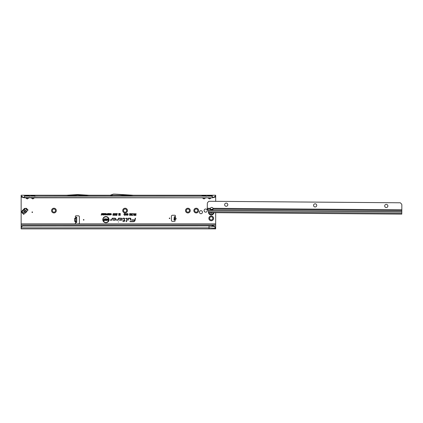 <?xml version="1.0" encoding="UTF-8"?>
<svg xmlns="http://www.w3.org/2000/svg" width="423" height="423" viewBox="0 0 423 423"><rect width="100%" height="100%" fill="white"/><g stroke="black" fill="none" stroke-linecap="round" stroke-linejoin="round"><path stroke-width="0.63" d="M51.58 210.585A2.364 2.364 0 0 1 53.943 208.222A2.364 2.364 0 0 1 56.301 210.585A2.364 2.364 0 0 1 53.943 212.943A2.364 2.364 0 0 1 51.58 210.585M55.524 210.585A1.586 1.586 0 0 0 53.943 208.999A1.586 1.586 0 0 0 52.357 210.585A1.586 1.586 0 0 0 53.943 212.166A1.586 1.586 0 0 0 55.524 210.585M122.723 210.585A2.364 2.364 0 0 1 125.081 208.222A2.364 2.364 0 0 1 127.445 210.585A2.364 2.364 0 0 1 125.081 212.943A2.364 2.364 0 0 1 122.723 210.585M126.667 210.585A1.586 1.586 0 0 0 125.081 208.999A1.586 1.586 0 0 0 123.5 210.585A1.586 1.586 0 0 0 125.081 212.166A1.586 1.586 0 0 0 126.667 210.585M185.528 210.585A2.364 2.364 0 0 1 187.886 208.222A2.364 2.364 0 0 1 190.25 210.585A2.364 2.364 0 0 1 187.886 212.943A2.364 2.364 0 0 1 185.528 210.585M189.472 210.585A1.586 1.586 0 0 0 187.886 208.999A1.586 1.586 0 0 0 186.305 210.585A1.586 1.586 0 0 0 187.886 212.166A1.586 1.586 0 0 0 189.472 210.585M193.861 210.585A2.364 2.364 0 0 1 196.224 208.222A2.364 2.364 0 0 1 198.588 210.585A2.364 2.364 0 0 1 196.224 212.943A2.364 2.364 0 0 1 193.861 210.585M197.811 210.585A1.586 1.586 0 0 0 196.224 208.999A1.586 1.586 0 0 0 194.638 210.585A1.586 1.586 0 0 0 196.224 212.166A1.586 1.586 0 0 0 197.811 210.585M208.867 218.363A2.364 2.364 0 0 1 211.23 216A2.364 2.364 0 0 1 213.594 218.363A2.364 2.364 0 0 1 211.23 220.727A2.364 2.364 0 0 1 208.867 218.363M212.817 218.363A1.586 1.586 0 0 0 211.23 216.782A1.586 1.586 0 0 0 209.649 218.363A1.586 1.586 0 0 0 211.23 219.949A1.586 1.586 0 0 0 212.817 218.363M207.259 210.585A1.586 1.586 0 0 0 205.673 208.999A1.586 1.586 0 0 0 204.087 210.585A1.586 1.586 0 0 0 205.673 212.166A1.586 1.586 0 0 0 207.259 210.585M22.001 212.684L21.626 211.934L22.075 210.881L22.377 211.177L21.964 211.902L23.974 214.096L23.693 214.376L22.001 212.684L24.502 212.214A1.169 0.709 -95 0 1 24.455 210.998L24.862 208.698L22.377 211.177L24.455 210.998M32.545 212.193A0.28 0.28 0 0 0 32.264 211.918A0.28 0.28 0 0 0 31.989 212.193A0.28 0.28 0 0 0 32.264 212.473A0.28 0.28 0 0 0 32.545 212.193M202.464 212.193A1.512 1.512 0 0 0 200.946 210.68A1.512 1.512 0 0 0 199.434 212.193A1.512 1.512 0 0 0 200.946 213.71A1.512 1.512 0 0 0 202.464 212.193M175.037 217.549L175.312 216.349A0.693 0.693 0 0 0 174.741 215.254L172.494 215.254A1.11 1.11 0 0 0 171.378 216.365L171.378 220.256A1.11 1.11 0 0 0 172.494 221.366L174.466 221.366A0.693 0.693 0 0 0 174.974 220.198L174.979 218.215M175.016 218.279L174.847 219.706M174.038 219.426L174.255 216.957L175.312 216.349L175.238 217.729C176.301 218.432 176.248 219.04 175.08 219.548L174.974 220.198L173.99 219.934L174.038 219.426M83.955 219.838A0.28 0.28 0 0 0 83.675 219.558A0.28 0.28 0 0 0 83.4 219.838A0.28 0.28 0 0 0 83.675 220.113A0.28 0.28 0 0 0 83.955 219.838M169.824 218.31A0.28 0.28 0 0 0 169.549 218.03A0.28 0.28 0 0 0 169.269 218.31A0.28 0.28 0 0 0 169.549 218.585A0.28 0.28 0 0 0 169.824 218.31M77.589 195.241L66.559 196.076L88.793 196.076L77.758 195.241M31.841 197.8L31.72 198.281L31.381 197.8M31.556 197.8L32.82 198.805L33.925 198.281L32.82 198.926L31.72 198.281M30.757 196.15L33.803 196.161L29.134 196.076L29.414 196.404M24.486 197.8L212.341 197.8L24.486 197.583L22.726 197.002L22.964 197.488L24.486 197.8L24.486 195.241L28.362 195.241A0.999 0.814 -90 0 0 27.659 195.743L28.431 195.743A0.999 0.814 90 0 1 29.134 195.241L33.925 195.241A0.999 0.814 -90 0 0 33.216 195.743L33.988 195.743A0.999 0.814 90 0 1 34.697 195.241L34.956 196.076M33.216 195.743L31.656 195.743A0.999 0.814 -90 0 0 30.948 195.241L30.689 196.076M26.279 197.8L26.163 198.281L25.824 197.8M25.999 197.8L27.262 198.805L28.362 198.281L27.262 198.926L26.163 198.281M25.195 196.15L212.341 196.076L211.437 196.076L211.712 196.404M28.362 195.241L29.134 195.241L29.399 196.076M27.659 195.743L26.099 195.743A0.999 0.814 -90 0 0 25.391 195.241L25.131 196.076M203.024 197.8L202.903 198.281L202.564 197.8M202.744 197.8L204.008 198.805L205.107 198.281L204.008 198.926L202.903 198.281M204.986 196.161L203.024 196.161M33.925 195.241L205.107 195.241A0.999 0.814 -90 0 0 204.399 195.743L205.171 195.743A0.999 0.814 90 0 1 205.879 195.241L206.138 196.076M204.399 195.743L202.839 195.743A0.999 0.814 -90 0 0 202.131 195.241L201.871 196.076M208.581 197.8L208.465 198.281L208.121 197.8M208.301 197.8L209.565 198.805L210.665 198.281L209.565 198.926L208.465 198.281M210.548 196.161L208.581 196.161M205.107 195.241L210.665 195.241A0.999 0.814 -90 0 0 209.956 195.743L210.728 195.743A0.999 0.814 90 0 1 211.437 195.241L211.696 196.076M209.956 195.743L208.396 195.743A0.999 0.814 -90 0 0 207.693 195.241L207.429 196.076M118.583 221.98L118.244 221.98L118.583 221.98M108.711 219.653A2.802 2.802 0 0 0 105.909 216.851A2.802 2.802 0 0 0 103.106 219.653A2.802 2.802 0 0 0 105.909 222.456A2.802 2.802 0 0 0 108.711 219.653M108.759 219.653A2.85 2.85 0 0 0 105.909 216.803A2.85 2.85 0 0 0 103.059 219.653A2.85 2.85 0 0 0 105.909 222.503A2.85 2.85 0 0 0 108.759 219.653M109.012 219.653A3.104 3.104 0 0 0 105.909 216.555A3.104 3.104 0 0 0 102.805 219.653A3.104 3.104 0 0 0 105.909 222.757A3.104 3.104 0 0 0 109.012 219.653M108.965 219.653A3.056 3.056 0 0 0 105.909 216.597A3.056 3.056 0 0 0 102.852 219.653A3.056 3.056 0 0 0 105.909 222.71A3.056 3.056 0 0 0 108.965 219.653M130.823 218.591A0.375 0.375 0 0 0 130.448 218.21L128.328 218.21L127.915 220.166L128.201 220.166L128.555 218.49L130.448 218.49L130.215 220.166L130.501 220.166L130.818 218.67A0.375 0.375 0 0 0 130.823 218.591M130.781 218.591A0.333 0.333 0 0 0 130.448 218.257L128.365 218.257L127.968 220.119L128.518 218.448L130.448 218.448L130.268 220.119L130.776 218.659A0.333 0.333 0 0 0 130.781 218.591M127.233 218.591A0.375 0.375 0 0 0 126.852 218.21L125.557 218.49L126.953 218.612L126.287 221.726L126.572 221.726L127.223 218.67A0.375 0.375 0 0 0 127.233 218.591M127.186 218.591A0.333 0.333 0 0 0 126.852 218.257L125.615 218.448L126.995 218.622L126.345 221.684L127.18 218.659A0.333 0.333 0 0 0 127.186 218.591M124.24 218.49L123.881 220.748L122.48 221.028L123.823 221.028L123.675 221.726L124.108 221.028L125.065 221.028L125.123 220.748L124.166 220.748L124.611 218.67A0.375 0.375 0 0 0 124.24 218.21L122.971 218.21L122.908 218.49L124.383 218.622L123.918 220.795L122.538 220.98L123.881 220.98L123.733 221.684L124.071 220.98L125.028 220.98L124.113 220.795L124.568 218.659A0.333 0.333 0 0 0 124.24 218.257L122.966 218.448L124.24 218.448M75.897 217.195L76.727 217.195L76.727 217.755L74.845 218.189L75.728 217.771L75.897 217.195L75.728 222.546A0.693 0.693 0 0 0 76.034 223.867L78.287 223.867A1.11 1.11 0 0 0 79.397 222.757L79.397 216.92A1.11 1.11 0 0 0 78.287 215.809L76.034 215.809A0.693 0.693 0 0 0 75.728 217.126L76.314 217.195M213.663 226.109L214.91 226.68L215.677 227.854L213.663 226.109L209.01 225.866L22.72 225.924A1.666 1.644 180 0 0 21.874 226.453L21.15 227.304L21.15 224.978L215.677 224.978L215.677 212.679M215.677 201.337L215.677 196.166M22.964 197.488L21.15 196.404L21.15 224.978M108.753 214.419L108.753 213.493L108.986 214.974L108.679 214.974L108.388 213.911L107.796 214.974L107.796 213.493L108.029 214.376L108.5 213.493L108.796 214.752L108.938 213.541L108.938 214.932L108.388 213.742L107.839 214.932L107.839 213.541L107.981 214.688L108.462 213.541L108.796 214.752M107.416 214.054L107.648 213.493L107.648 214.974L106.94 214.947L106.691 214.53L107.458 214.101L107.458 213.541L107.606 214.932L106.739 214.53L107.458 214.101M105.105 214.466L105.105 213.493L105.338 214.974L104.597 214.001L104.365 214.974L104.365 213.493L105.153 214.646L105.295 213.541L105.295 214.932L104.555 213.821L104.412 214.932L104.412 213.541L105.153 214.646M103.249 213.747L104.185 213.493L104.185 214.974L103.265 214.974L103.952 214.725L103.952 214.382L103.302 214.382L103.952 214.128L103.952 213.747L103.291 213.541L104.137 213.541L104.137 214.932L103.307 214.932L103.995 214.768L103.995 214.334L103.344 214.334L103.995 214.17L103.995 213.705L103.291 213.705M102.884 214.466L102.884 213.493L103.122 214.974L102.382 214.001L102.144 214.974L102.144 213.493L102.932 214.646L103.075 213.541L103.075 214.932L102.334 213.821L102.192 214.932L102.192 213.541L102.932 214.646M101.441 214.725L101.679 213.493L101.679 214.725L102.054 214.974L101.065 214.974L101.488 214.768L101.631 213.541L101.631 214.768L102.012 214.932L101.108 214.932L101.488 214.768M111.186 214.244L110.863 213.731L110.329 214.022L110.858 213.478L111.418 214.244L110.842 214.995L110.35 214.498L110.852 214.741L111.233 214.244L110.863 213.684L110.382 213.99L110.858 213.525L111.376 214.244L110.847 214.947L110.403 214.535L110.852 214.784L111.233 214.244M116.462 213.472L116.891 214.112L116.309 213.874L116.288 215.365L116.013 215.365L116.013 214.112L116.462 213.472L116.843 214.07L116.267 213.858L116.061 215.318L116.462 213.52M115.447 213.472L115.876 214.112L115.294 213.874L115.273 215.365L114.998 215.365L114.998 214.112L115.447 213.472L115.828 214.07L115.252 213.858L115.045 215.318L115.447 213.52M114.427 213.472L114.86 214.112L114.279 213.874L114.258 215.365L113.983 215.365L113.983 214.112L114.427 213.472L114.813 214.07L114.236 213.858L114.025 215.318L114.427 213.52M113.412 213.472L113.84 214.112L113.264 213.874L113.242 215.365L112.967 215.365L112.967 214.112L113.412 213.472L113.798 214.07L113.221 213.858L113.01 215.318L113.412 213.52M116.822 215.386L117.287 213.472L116.88 215.344M119.968 214.757L119.968 213.493L120.243 213.493L120.243 215.365L119.873 215.365L119.492 213.969L119.085 215.365L118.741 215.365L118.741 213.493L119.016 213.493L119.016 214.694L119.624 213.493L120.01 215.09L120.195 213.541L120.195 215.318L119.492 213.795L118.789 215.318L118.789 213.541L118.974 215.011L119.587 213.541L120.01 215.09M134.435 214.281L134.71 213.493L134.71 215.365L134.012 215.365L133.441 214.831L133.79 214.318L133.298 213.493L134.477 214.324L134.662 213.541L134.662 215.318L134.012 215.318L133.488 214.831L133.901 214.339L133.372 213.541L134.477 214.324M135.233 218.21L134.879 219.886L131.569 219.886L131.511 220.166L134.8 220.256A1.507 1.507 0 0 1 133.324 221.451L129.983 221.451L129.924 221.726L133.324 221.726A1.787 1.787 0 0 0 135.069 220.314L135.519 218.21L135.233 218.21L134.916 219.934L131.606 219.934L134.842 220.267A1.549 1.549 0 0 1 133.324 221.493L129.977 221.684L133.324 221.684A1.74 1.74 0 0 0 135.027 220.304L135.27 218.257M114.94 218.21L112.143 218.21L111.799 219.807L110.218 219.886L110.16 220.166L111.704 220.166A0.375 0.375 0 0 0 112.074 219.865L112.365 218.49L114.94 218.49A0.698 0.698 0 0 1 115.638 219.188A0.698 0.698 0 0 1 114.94 219.886L113.745 219.886L114.099 219.511L113.718 219.511L113.094 220.166L114.94 220.166A0.978 0.978 0 0 0 115.913 219.188A0.978 0.978 0 0 0 114.94 218.21L112.174 218.257L111.846 219.817L110.255 219.934L111.704 220.119A0.333 0.333 0 0 0 112.032 219.854L112.328 218.448L114.94 218.448A0.746 0.746 0 0 1 115.68 219.188A0.746 0.746 0 0 1 114.94 219.934L113.639 219.934L113.739 219.553L113.2 220.119L114.94 220.119A0.931 0.931 0 0 0 115.87 219.188A0.931 0.931 0 0 0 114.94 218.257M121.248 218.21L118.451 218.21L118.107 219.807L116.526 219.886L116.468 220.166L118.012 220.166A0.375 0.375 0 0 0 118.382 219.865L118.673 218.49L121.248 218.49A0.698 0.698 0 0 1 121.946 219.188A0.698 0.698 0 0 1 121.248 219.886L120.053 219.886L120.407 219.511L120.026 219.511L119.402 220.166L121.248 220.166A0.978 0.978 0 0 0 122.221 219.188A0.978 0.978 0 0 0 121.248 218.21L118.482 218.257L118.154 219.817L116.563 219.934L118.012 220.119A0.333 0.333 0 0 0 118.34 219.854L118.636 218.448L121.248 218.448A0.746 0.746 0 0 1 121.988 219.188A0.746 0.746 0 0 1 121.248 219.934L119.947 219.934L120.042 219.553L119.508 220.119L121.248 220.119A0.931 0.931 0 0 0 122.178 219.188A0.931 0.931 0 0 0 121.248 218.257M135.683 214.302L135.957 213.493L135.957 215.365L134.874 215.365L134.874 215.069L135.683 215.069L135.683 214.604L134.99 214.604L134.99 214.302L135.725 214.35L135.725 213.541L135.91 215.318L134.916 215.318L135.725 215.111L135.725 214.556L135.032 214.35L135.725 214.35M125.034 214.44L124.605 213.768L123.939 214.149L124.6 213.472L125.308 214.44L124.584 215.386L123.96 214.778L124.589 215.09L125.076 214.44L124.605 213.726L123.992 214.117L124.6 213.52L125.261 214.44L124.584 215.344L124.018 214.81L124.589 215.133L125.076 214.44M126.514 214.44L126.086 213.768L125.42 214.149L126.075 213.472L126.784 214.44L126.059 215.386L125.441 214.778L126.07 215.09L126.556 214.44L126.086 213.726L125.472 214.117L126.08 213.52L126.741 214.44L126.059 215.344L125.494 214.81L126.07 215.133L126.556 214.44M126.905 214.033L127.508 213.472L128.148 214.16L127.492 213.768L127.18 214.027L128.1 214.858L127.54 215.386L126.948 214.773L127.535 215.09L127.783 214.699L126.905 214.033L127.508 213.52L128.106 214.117L127.492 213.726L127.133 214.027L128.058 214.858L127.54 215.344L126.995 214.81L127.535 215.133L127.815 214.673L126.948 214.033M129.422 214.144L129.956 213.472L130.464 214.064L129.956 213.747L129.697 214.138L129.951 214.487L130.443 214.345L130.289 215.339L129.491 215.339L130.11 214.725L129.422 214.144L129.956 213.52L130.416 214.027L129.956 213.7L129.65 214.138L129.951 214.535L130.39 214.387L130.252 215.296L129.538 215.296L130.162 214.651L129.464 214.144M131.072 213.472L131.59 214.064L131.072 215.386L130.554 214.059L131.072 213.472L131.548 214.064L131.072 215.344L130.596 214.059L131.072 213.52M132.515 213.493L132.002 215.043L132.722 215.043L132.722 215.339L131.685 215.339L132.24 213.493L132.515 213.493L131.913 215.09L132.679 215.296L131.733 215.296L132.468 213.541M106.025 213.478L106.622 214.218L106.025 214.995L105.433 214.234L106.025 213.478L106.437 213.742L106.575 214.218L106.025 214.947L105.475 214.234L106.025 213.525M109.668 213.478L110.266 214.218L109.668 214.995L109.076 214.234L109.668 213.478L110.08 213.742L110.223 214.218L109.668 214.947L109.118 214.234L109.668 213.525M27.484 210.58A5.557 5.557 0 0 0 26.564 211.796A1.11 1.11 0 0 1 26.469 211.944A5.171 5.171 0 0 1 25.623 212.79A1.11 1.11 0 0 1 25.475 212.885A5.557 5.557 0 0 0 24.259 213.805M75.828 222.477L76.314 222.477L75.728 222.546L75.728 221.901L74.845 221.483L75.728 221.901L75.897 221.483M76.727 217.755L76.727 222.477L75.897 222.477M21.15 196.404L21.15 195.241L215.677 195.241L215.677 196.404L213.864 197.488L212.341 197.8M213.864 197.488L214.101 197.002L212.341 197.583L212.341 195.241L210.665 195.241M119.624 195.241L133.256 196.076L110.16 196.076A1.11 1.11 0 0 0 110.54 196.008L112.65 195.241M28.362 196.076L29.134 196.076L28.246 196.161M33.925 196.076L34.972 196.404M201.94 196.15L88.793 196.076M66.559 196.076L33.803 196.161M202.247 196.15L205.879 196.076L206.154 196.404M207.497 196.15L205.763 196.15M207.804 196.15L211.326 196.15M212.341 196.367L212.341 196.076M105.084 219.299L105.745 218.754L106.501 219.447L105.755 219.04L105.412 219.288L106.432 220.071L105.803 220.573L105.126 219.986L105.792 220.293L106.057 219.965L105.084 219.299L105.745 218.797L106.453 219.405L105.755 218.992L105.369 219.288L106.39 220.071L105.803 220.531L105.174 220.034L105.792 220.335L106.088 219.934L105.131 219.299M104.523 219.532L104.523 218.776L104.851 218.776L104.851 220.552L103.635 220.552L103.635 220.272L104.523 220.272L104.523 219.817L103.767 219.817L103.767 219.532L104.566 219.579L104.566 218.818L104.804 220.51L103.677 220.51L104.566 220.314L104.566 219.775L103.809 219.579L104.566 219.579M107.77 219.928L107.77 218.776L108.098 218.776L108.098 220.552L107.04 219.4L107.04 220.552L106.712 220.552L106.712 218.776L107.817 220.082L108.055 218.818L108.055 220.51L106.993 219.251L106.755 220.51L106.755 218.818L107.817 220.082M215.677 195.241L214.879 197.002M21.15 223.867L215.677 223.867M215.677 227.489L215.677 224.978M211.23 226.094C212.563 225.369 214.043 225.062 215.677 225.184M215.677 228.034L215.677 227.68M215.677 227.838L215.677 228.869L21.15 228.869L21.15 227.304M209.01 228.869L209.01 227.86L21.15 227.86M22.932 225.866L22.72 226.067A1.666 1.644 180 0 0 21.874 226.601L21.15 227.447M209.01 225.866L22.932 226.014M213.742 226.453L209.01 226.014L209.01 227.86L215.677 228.256M131.072 215.159L131.072 214.604L131.072 215.159L131.294 214.889M131.077 214.419L131.363 214.064L131.072 213.7L130.781 214.059L131.077 214.419L131.363 214.064M131.246 214.889L131.072 214.604M131.315 214.064L131.072 213.7M131.072 213.747L130.781 214.059M130.829 214.059L131.077 214.371M134.477 215.111L134.477 214.535L133.668 214.826L134.477 215.111L134.477 214.535M134.435 214.577L134.043 214.535M134.043 214.577L133.668 214.826M133.716 214.826L133.996 215.111M133.996 215.069L134.435 215.069M119.016 214.694L118.974 215.011M106.025 214.784L106.432 214.212L106.025 213.684L105.618 214.239L106.025 214.784L106.432 214.212M106.385 214.212L106.025 213.684M106.025 213.731L105.618 214.239M105.665 214.239L105.681 214.551M105.718 214.535L106.025 214.741M107.458 214.768L107.458 214.26L106.882 214.519L107.458 214.768L107.458 214.26M107.156 214.308L106.882 214.519M106.929 214.519L107.416 214.725M108.029 214.376L107.981 214.688M109.668 214.784L110.075 214.212L109.673 213.684L109.266 214.239L109.668 214.784L110.075 214.212M110.033 214.212L109.673 213.684M109.673 213.731L109.266 214.239M109.308 214.239L109.324 214.551M109.367 214.535L109.668 214.741M214.101 197.002L214.969 196.489M208.465 195.241A0.999 0.814 -90 0 1 209.168 195.743M202.903 195.241A0.999 0.814 -90 0 1 203.611 195.743M21.15 195.881L22.726 197.002M21.948 197.002L21.859 196.489M26.163 195.241A0.999 0.814 -90 0 1 26.871 195.743M31.72 195.241A0.999 0.814 -90 0 1 32.428 195.743M214.91 226.68L214.947 227.051M133.277 195.241L115.141 194.136A1.11 1.11 0 0 0 115.072 194.131L113.459 194.131A1.11 1.11 0 0 0 113.078 194.199L110.255 195.225A0.28 0.28 0 0 1 110.16 195.241M88.814 195.241L78.398 194.606A1.11 1.11 0 0 0 78.334 194.601L77.018 194.601A1.11 1.11 0 0 0 76.949 194.606L66.533 195.241M175.085 217.031L174.255 216.957M173.99 219.934L174.826 220.002M74.845 221.483L74.644 221.192L75.865 221.192L75.865 218.48L74.776 218.48L74.776 221.192L75.897 221.192M75.897 218.189L74.644 218.48L74.644 221.192M75.897 217.771L75.897 218.48M26.363 208.322L28.055 210.014L27.775 210.289L26.089 208.602L24.56 208.396L26.363 208.322L25.893 210.823A1.169 0.709 -175 0 0 24.677 210.776M27.775 210.289L23.974 214.096M208.661 211.146A2.781 2.781 0 0 0 210.998 214.963A2.781 2.781 0 0 0 213.969 212.663M211.992 212.647A0.444 0.444 0 0 0 211.939 213.086L211.881 213.261A1.253 1.253 0 0 1 211.828 213.292L211.653 213.255A0.444 0.444 0 0 0 211.072 213.134L210.913 213.229A0.28 0.28 0 0 1 210.495 212.991L210.495 212.801A0.444 0.444 0 0 0 210.464 212.637M213.123 209.11A1.391 0.983 -179.6 0 0 213.123 209.105L213.033 208.317A1.391 1.391 0 0 0 210.443 208.296L210.342 209.084A1.391 0.983 -179.6 0 0 211.722 210.083A1.391 0.983 -179.6 0 0 213.123 209.11M210.39 208.745A1.391 0.983 -179.6 0 0 211.727 209.491A1.391 0.983 -179.6 0 0 213.081 208.766M227.801 204.711A1.586 1.586 0 0 0 226.231 203.114A1.586 1.586 0 0 0 224.634 204.69A1.586 1.586 0 0 0 226.205 206.287A1.586 1.586 0 0 0 227.801 204.711M316.727 205.409A1.586 1.586 0 0 0 315.151 203.812A1.586 1.586 0 0 0 313.559 205.382A1.586 1.586 0 0 0 315.13 206.979A1.586 1.586 0 0 0 316.727 205.409M387.865 205.964A1.586 1.586 0 0 0 386.294 204.372A1.586 1.586 0 0 0 384.697 205.943A1.586 1.586 0 0 0 386.268 207.54A1.586 1.586 0 0 0 387.865 205.964M213.033 208.317L401.813 209.797L401.776 214.133L208.645 212.621L401.776 214.133L208.645 212.621L208.661 210.532A0.555 0.55 -179.6 0 0 208.645 210.39L207.767 209.808A1.666 1.179 -179.6 0 1 207.291 209.057L207.291 208.269L210.443 208.296M207.291 208.269L207.328 203.495A1.666 1.666 0 0 1 207.825 202.321L208.877 201.285L400.332 202.786L401.369 203.838A1.666 1.666 0 0 1 401.85 205.018L401.813 209.797M210.342 209.084A1.391 0.983 -179.6 0 0 210.342 209.089L207.291 209.057M212.912 209.041L211.331 209.448M21.626 211.934L21.964 211.902M174.043 219.378L174.873 219.452M33.803 197.8L33.803 198.197L34.083 197.8M28.246 197.8L28.246 198.197L28.526 197.8M204.986 197.8L204.986 198.197L205.271 197.8M210.548 197.8L210.548 198.197L210.828 197.8M74.845 218.189L74.644 218.48M214.62 197.187L215.677 197.187M211.003 197.8L210.665 198.281M205.446 197.8L205.107 198.281M34.263 197.8L33.925 198.281M28.706 197.8L28.362 198.281M21.15 197.187L22.208 197.187M175.286 217.57C176.465 218.395 176.402 219.109 175.101 219.711M22.075 210.881L24.56 208.396M24.486 196.15L212.341 196.15M21.15 226.094L22.308 226.094M174.139 218.279L174.969 218.347M174.102 218.702L174.932 218.776M76.727 221.922L75.897 221.922M26.57 211.5L25.893 210.823L24.502 212.214L25.179 212.891M211.955 212.647A0.476 0.476 0 0 0 211.912 213.102L211.87 213.234A1.221 1.221 0 0 1 211.817 213.266L211.674 213.234A0.476 0.476 0 0 0 211.056 213.113L210.495 212.991M210.58 212.637A0.555 0.555 0 0 1 210.606 212.801L211.019 213.039A0.555 0.555 0 0 1 211.743 213.187L211.775 213.192A1.137 1.137 0 0 0 211.823 213.166L211.838 213.144A0.555 0.555 0 0 1 211.86 212.647M210.606 212.991L210.522 212.801A0.476 0.476 0 0 0 210.495 212.637M209.015 212.626A2.258 2.258 0 0 0 213.441 212.658M208.655 211.701L401.787 213.218M208.645 210.39L401.797 211.902M213.123 209.105L401.808 210.58M401.797 211.754L208.365 210.236"/></g></svg>
